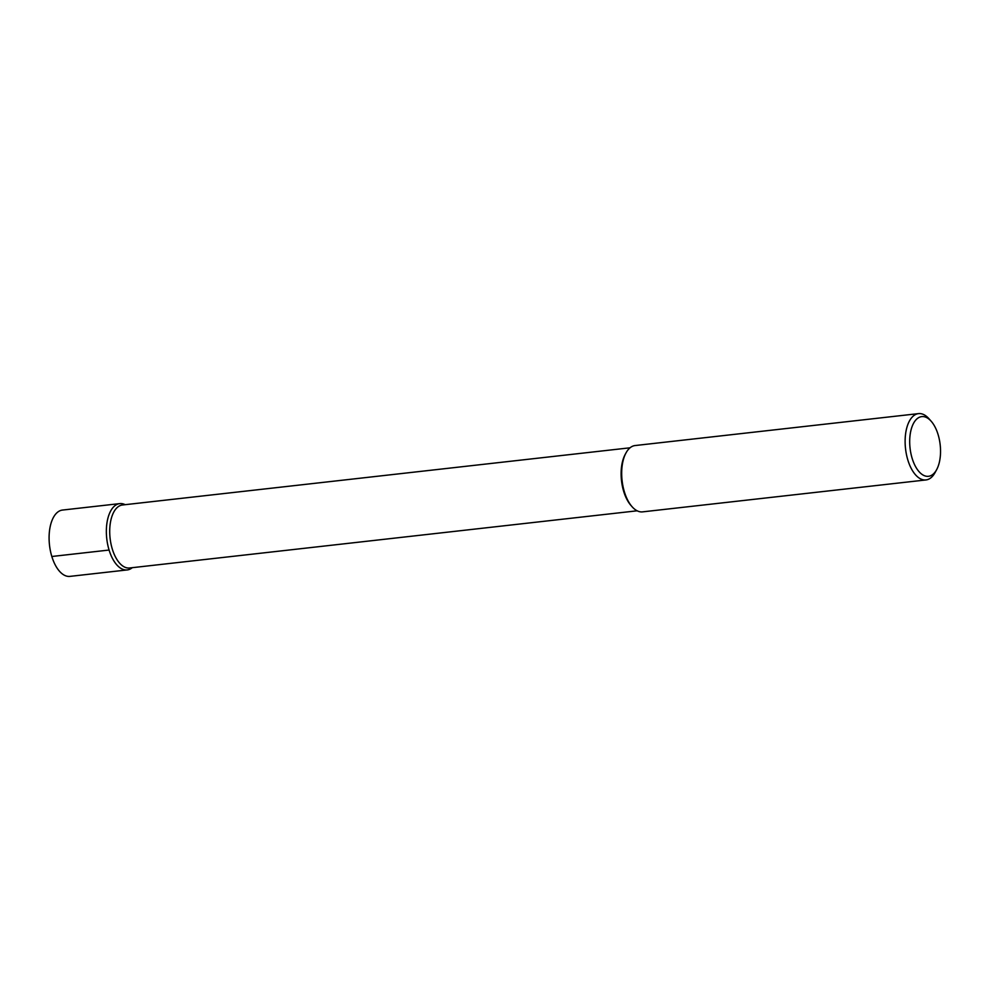 <?xml version="1.0" encoding="UTF-8"?>
<svg xmlns="http://www.w3.org/2000/svg" width="990" height="990" viewBox="0 0 990 990"><rect width="100%" height="100%" fill="white"/><g stroke="black" fill="none" stroke-linecap="round" stroke-linejoin="round"><path stroke-width="1.49" d="M637.152 510.803L129.542 567.988A31.705 15.989 -96.4 0 1 110.1 538.288A31.705 15.989 -96.4 0 1 122.438 504.987L630.048 447.802M127.227 569.931A33.363 16.83 -96.4 0 0 132.264 567.691A33.363 16.83 -96.4 0 1 106.759 538.659A33.363 16.83 -96.4 0 1 125.161 504.677A33.363 16.83 -96.4 0 0 119.753 503.613L62.494 510.06A33.363 16.83 -96.4 0 0 49.5 545.119A33.363 16.83 -96.4 0 0 69.968 576.378L127.227 569.931A33.363 16.83 -96.4 0 1 106.759 538.659A33.363 16.83 -96.4 0 1 119.753 503.613M936.639 469.681L935.067 472.577A33.363 16.83 -96.4 0 1 925.996 479.94L642.56 511.867A33.363 16.83 -96.4 0 1 632.078 506.719L630.989 505.482A31.705 15.989 -96.4 0 1 625.222 454.348L626.014 452.9A33.363 16.83 -96.4 0 1 635.085 445.55L918.522 413.622A33.363 16.83 -96.4 0 1 929.004 418.77L931.182 421.245A30.034 15.147 -96.4 0 1 938.074 434.511A30.034 15.147 -96.4 0 1 936.639 469.681A30.034 15.147 -96.4 0 1 916.158 467.651A30.034 15.147 -96.4 0 1 911.666 427.779A30.034 15.147 -96.4 0 1 931.182 421.245M632.078 506.719A33.363 16.83 -96.4 0 1 626.014 452.9M925.996 479.94A33.363 16.83 -96.4 0 1 905.528 448.668A33.363 16.83 -96.4 0 1 918.51 413.622M51.839 556.491L109.098 550.044"/></g></svg>
